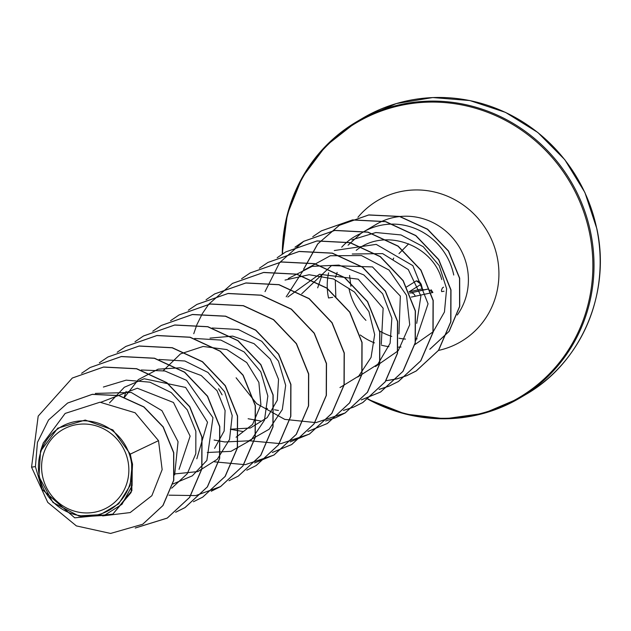 <?xml version="1.0" encoding="UTF-8"?>
<svg xmlns="http://www.w3.org/2000/svg" width="631" height="631" viewBox="0 0 631 631"><rect width="100%" height="100%" fill="white"/><g stroke="black" fill="none" stroke-linecap="round" stroke-linejoin="round"><path stroke-width="0.95" d="M42.529 476.145A44.911 43.176 59.4 0 1 76.233 424.687A44.911 43.176 59.4 0 1 127.919 460.827A44.911 43.176 59.4 0 1 94.216 512.285A44.911 43.176 59.4 0 1 42.529 476.145M39.438 476.705A48.161 46.308 59.4 0 1 75.586 421.516A48.161 46.308 59.4 0 1 131.011 460.267A48.161 46.308 59.4 0 1 94.863 515.456A48.161 46.308 59.4 0 1 39.438 476.705M83.174 516.718L104.352 515.385L121.996 504.303L132.1 485.704L132.265 463.682L130.104 485.594L118.667 503.822L100.226 514.715L78.694 515.913L52.957 502.457L38.972 476.72L40.51 451.244L57.713 428.212L85.232 420.057L112.902 429.924L130.301 454.123L131.611 460.591L131.879 490.721L112.831 514.147L131.114 492.519L132.534 464.187L131.611 460.591M328.601 272.813A59.062 56.79 -120.6 0 0 328.451 297.611A59.062 56.79 -120.6 0 0 328.522 297.974L332.679 297.319M356.223 250.341C385.202 226.994 432.787 245.128 441.747 279.565M453.744 275.037A62.146 59.748 -120.6 0 0 363.046 232.137A62.146 59.748 -120.6 0 0 360.9 233.47L348.083 245.191M335.858 297.682L335.298 280.117M422.683 289.692L423.567 289.881L422.107 288.824M423.567 289.881L410.371 292.934L428.063 289.069L423.567 289.881L428.07 289.069L432.898 292.484L431.06 289.716M102.64 515.906L130.183 512.569L151.858 495.706L162.151 469.622L158.515 440.651L130.301 454.123M100.968 402.223L137.313 388.231L173.47 402.483L190.136 436.147L179.054 469.361M109.486 402.917L124.323 387.268L144.191 378.75L185.617 387.442L207.528 422.249L196.833 458.792M124.646 397.144L138.355 379.602L158.105 369.182L180.332 367.778L201.218 375.524L217.048 390.723L225.093 410.544L224.163 431.028L214.579 448.349M163.303 370.642L180.45 353.912L203.127 346.458L226.86 349.574L246.76 362.58L258.884 382.402L260.895 404.676L252.589 424.426L236.081 437.236M210.036 338.106L232.681 336.118L254.048 343.65L270.344 359.142L278.539 379.31L277.293 400.228L267.205 417.612L250.341 427.999L230.339 429.222M287.823 297.02L319.507 274.256L358.219 279.162L383.143 308.196L381.29 344.069M301.713 293.809L331.472 265.612L372.464 266.921L400.338 296.065L398.934 333.87M352.256 254.009L382.607 253.607L408.289 269.563L420.893 295.978L416.72 323.348M414.922 344.565L433.213 331.748L444.445 312.014L446.622 288.753L439.215 265.651L423.243 246.705L401.008 234.945L375.887 232.523L351.861 239.875M415.726 340.59L428.055 303.834L412.863 265.635L376.202 244.371L334.288 250.539M375.477 366.54L398.216 350.757L409.708 324.791L406.506 295.347L389.027 270.052L361.484 255.555L330.313 255.76L303.117 270.628L286.198 296.807M357.69 377.046L377.811 364.245L390.108 343.272L391.867 318.158L382.67 293.809L363.842 274.927L338.918 265.091L312.108 266.369L288.264 278.516M339.967 387.552L358.755 376.044L371.06 357.414L374.664 334.651L368.922 311.611L354.48 292.027L333.515 278.957L309.151 274.73L285.038 280.077M225.086 441.952L248.795 440.824L269.098 429.269L282.302 409.582L285.677 385.375L278.476 361.129L261.731 341.292L238.376 329.492L212.174 328.002M207.291 452.514L230.962 451.346L251.319 439.839L264.476 420.207L267.844 396.031L260.8 371.84L244.181 351.972L220.834 340.07L194.663 338.461M174.763 473.928L197.834 471.586L217.261 459.305L229.526 439.507L232.208 415.569L224.628 391.772L207.954 372.44L184.851 360.995L159.075 359.473M172.933 483.985L192.313 475.837L206.865 460.441L212.962 417.667L186.571 380.327L164.912 370.989L141.281 369.979M171.687 488.197L187.281 473.707L195.807 453.697L195.862 431.273L187.273 409.866L171.23 392.569L149.902 382.181L126.161 380.154L103.389 387.04M174.645 474.938L178.052 441.676L161.954 410.671L131.193 392.443L95.344 393.413M158.515 440.651L135.137 412.777L99.982 402.215L65.159 413.423L43.381 442.828M142.756 524.203L163.003 505.51L173.785 480.286L173.762 452.624L163.2 426.856L143.939 406.885L119.062 395.55L92.363 394.296L67.683 403.012M35.407 466.593L31.55 467.169L47.743 502.386L76.375 525.907L110.591 533.44L142.685 524.251L162.853 505.597L173.635 480.372L173.62 452.711L163.058 426.942L143.797 406.971L118.912 395.637L92.213 394.383L67.604 403.051L48.548 419.994L37.442 442.402L35.423 466.766L42.198 489.459L74.718 517.83L112.831 514.147M132.265 463.682L132.534 464.187M360.269 334.974A62.146 59.748 -120.6 0 0 374.483 342.893M381.329 345.149A62.146 59.748 -120.6 0 0 388.933 346.656M398.406 347.145A62.146 59.748 -120.6 0 0 401.008 347.018M72.384 378.001L103.587 367.013L136.682 368.701L166.884 382.662L189.765 406.672L202.007 436.967L201.912 468.849L189.679 497.354L167.325 518.043L135.436 527.942M90.186 367.487L121.381 356.507L154.485 358.195L184.686 372.164L207.56 396.181L219.793 426.485L219.691 458.366L207.441 486.864L185.08 507.545L175.726 512.198M108.004 356.957L139.206 345.993L172.302 347.697L202.496 361.681L225.362 385.707L237.579 416.01L237.469 447.892L225.212 476.389L202.764 497.102M125.806 346.435L157.009 335.479L190.105 337.191L220.298 351.183L243.156 375.208L255.374 405.512L255.255 437.393L242.99 465.883L220.621 486.556L195.76 495.595L168.942 495.169M143.56 335.937L174.763 324.973L207.851 326.677L238.045 340.645L260.918 364.663L273.144 394.959L273.049 426.832L260.808 455.337L238.376 476.066M161.307 325.454L192.502 314.467L225.598 316.155L255.8 330.116L278.681 354.125L290.923 384.429L290.836 416.302L278.594 444.808L256.162 465.544M179.101 314.94L210.304 303.961L243.4 305.656L273.602 319.625L296.475 343.643L308.709 373.946L308.606 405.82L296.357 434.325L273.996 455.006L254.577 462.941M196.919 304.41L228.122 293.447L261.226 295.158L291.419 309.143L314.277 333.16L326.503 363.472L326.385 395.353L314.128 423.843L291.751 444.516L272.363 452.427M214.721 293.888L245.924 282.933L279.02 284.652L309.214 298.637L332.072 322.662L344.289 352.974L344.171 384.847L331.914 413.337L309.537 434.01L290.157 441.913M232.476 283.398L263.671 272.426L296.767 274.13L326.961 288.099L349.834 312.116L362.068 342.412L361.965 374.286L349.724 402.791L327.371 423.472L307.936 431.407M222.096 394.84L218.555 388.743M250.223 272.915L281.418 261.928L314.514 263.616L344.723 277.577L367.597 301.586L379.838 331.882L379.752 363.764L367.51 392.269L345.157 412.958L315.942 422.62L284.762 419.386L256.636 403.659L236.104 377.78M268.025 262.401L299.22 251.422L332.324 253.118L362.525 267.087L385.399 291.096L397.625 321.4L397.53 353.281L385.281 381.787L362.912 402.468L353.644 407.082M353.565 407.113L343.501 410.395M285.843 251.872L317.046 240.908L350.142 242.62L380.335 256.596L403.201 280.621L415.419 310.933L415.308 342.807L403.043 371.304L380.667 391.977L361.374 399.865M265.036 291.617L279.58 262.677L303.716 241.302L334.848 230.394L367.944 232.105L398.129 246.09L420.987 270.115L433.205 300.427L433.095 332.3L420.83 360.798L398.461 381.471L389.201 386.069M389.122 386.101L379.16 389.351M321.392 230.859L352.587 219.888L385.683 221.591L415.876 235.56L438.75 259.57L450.984 289.866L450.889 321.747L438.64 350.244L416.286 370.933L406.987 375.555M312.755 236.696L321.313 230.907L352.437 219.974L385.533 221.678L415.726 235.647L438.6 259.656L450.834 289.952L450.739 321.834L438.498 350.331L416.137 371.02L406.924 375.611L396.946 378.845M396.86 378.868L386.03 380.69M303.732 269.192L317.787 243.905L339.391 225.275L368.796 214.911L399.715 216.433L427.621 229.227L448.546 251.004L459.676 278.168L459.739 306.406L449.146 331.33L429.948 349.172M31.55 467.169L38.191 416.113L72.313 378.04L103.437 367.1L136.533 368.788L166.734 382.749L189.615 406.758L201.857 437.054L201.77 468.936L189.529 497.441L167.176 518.13L135.223 528.037M81.612 373.268L90.107 367.526L121.231 356.594L154.335 358.29L184.536 372.251L207.41 396.268L219.643 426.572L219.541 458.453L207.299 486.951L184.93 507.639L175.663 512.254M99.343 362.809L107.925 357.004L139.057 346.08L172.153 347.791L202.346 361.768L225.212 385.793L237.437 416.097L237.319 447.978L225.062 476.476L202.685 497.149L193.441 501.748M117.208 352.24L125.735 346.482L156.859 335.566L189.955 337.285L220.148 351.27L243.006 375.295L255.224 405.599L255.105 437.48L242.84 465.97L220.471 486.643L211.219 491.241M134.995 341.726L143.489 335.984L174.613 325.06L207.709 326.763L237.903 340.732L260.769 364.75L273.002 395.045L272.9 426.919L260.658 455.424L238.297 476.105L229.006 480.727M152.757 331.236L161.228 325.501L192.352 314.561L225.448 316.249L255.65 330.21L278.531 354.212L290.773 384.516L290.686 416.397L278.445 444.894L256.091 465.591L246.792 470.213M170.528 320.729L179.03 314.987L210.155 304.047L243.25 305.743L273.452 319.712L296.325 343.729L308.559 374.033L308.464 405.914L296.215 434.412L273.846 455.093L245.191 464.684L214.548 461.845M188.33 310.215L196.848 304.457L227.98 293.533L261.076 295.245L291.27 309.229L314.135 333.247L326.353 363.559L326.243 395.44L313.978 423.929L291.601 444.603L272.308 452.49M206.061 299.749L214.65 293.936L245.782 283.019L278.878 284.739L309.064 298.723L331.922 322.749L344.14 353.06L344.021 384.934L331.764 413.423L309.387 434.096L280.779 443.664L250.199 440.856M193.756 333.728L196.84 324.784M196.888 324.689L202.299 313.717M202.346 313.639L208.703 304.268M208.766 304.197L232.405 283.445L263.529 272.513L296.617 274.217L326.811 288.186L349.684 312.203L361.918 342.499L361.815 374.38L349.574 402.878L327.221 423.559L307.881 431.478M241.602 278.744L250.152 272.955L281.268 262.015L314.372 263.703L344.573 277.664L367.455 301.673L379.696 331.969L379.602 363.85L367.36 392.356L345.007 413.045L335.795 417.643M335.716 417.675L325.659 420.972M259.38 268.238L267.946 262.441L299.078 251.509L332.174 253.205L362.375 267.173L385.249 291.183L397.483 321.495L397.38 353.368L385.131 381.873L362.762 402.554L353.581 407.137M353.494 407.169L343.438 410.458M277.183 257.724L285.764 251.911L316.896 240.995L349.992 242.706L380.185 256.683L403.051 280.708L415.269 311.02L415.159 342.893L402.893 371.391L380.517 392.064L361.311 399.928M294.977 247.202L303.566 241.389L334.698 230.481L367.794 232.192L397.98 246.185L420.845 270.202L433.055 300.514L432.945 332.387L420.68 360.885L398.311 381.558L389.138 386.117M389.059 386.156L379.097 389.422M406.845 375.642L396.883 378.915M396.796 378.931L385.975 380.769M303.598 269.248L317.645 243.984L339.249 225.362L368.646 215.005L399.565 216.52L427.471 229.313L448.404 251.091L459.534 278.255L459.589 306.492L449.004 331.425L429.798 349.266M360.956 233.431A59.062 56.79 -120.6 0 0 354.709 236.601A59.062 56.79 -120.6 0 0 354.63 236.649M361.271 233.32A59.062 56.79 -120.6 0 0 354.559 236.688A59.062 56.79 -120.6 0 0 341.718 247.202M432.898 292.484L411.317 297.091M393.736 258.087L393.728 258.095A1.27 0.67 -97.7 0 0 393.31 259.333M443.538 287.152L442.386 287.981L441.448 290.236L441.661 291.609L444.035 291.23M409.693 293.084L410.371 292.934A4.22 4.101 -102.3 0 1 415.159 296.349M409.148 291.861L422.115 288.864L421.169 284.25L416.31 280.858L406.687 286.884M409.117 291.79L421.185 284.226L422.62 289.645M282.278 254.088A160.424 154.248 59.4 0 1 356.531 121.822L362.683 118.194A160.424 154.248 59.4 0 1 596.816 228.943A160.424 154.248 59.4 0 1 525.907 394.422L519.763 398.058A160.424 154.248 59.4 0 1 367.928 399.21M282.207 254.135L287.357 214.28L302.217 177.437L325.785 145.958L356.531 121.822A160.424 154.248 59.4 0 1 590.671 232.571A160.424 154.248 59.4 0 1 519.763 398.058L483.748 413.352L444.768 418.81L405.291 414.031L367.865 399.257M282.578 253.899A159.682 153.53 59.4 0 1 422.068 102.427A159.682 153.53 59.4 0 1 589.543 232.949A159.682 153.53 59.4 0 1 532.461 388.649A159.682 153.53 59.4 0 1 368.196 399.021M357.927 217.309A81.927 78.772 59.4 0 1 438.332 192.999A81.927 78.772 59.4 0 1 497.212 257.085A81.927 78.772 59.4 0 1 438.419 350.442M363.046 232.137L376.407 224.242A62.146 59.748 59.4 0 1 467.106 267.142A62.146 59.748 59.4 0 1 457.294 315.011M417.107 338.855A62.146 59.748 59.4 0 1 415.995 338.981M405.465 339.092A62.146 59.748 59.4 0 1 399.005 338.232M391.748 336.394A62.146 59.748 59.4 0 1 379.673 331.046M365.925 320.351A62.146 59.748 59.4 0 1 348.935 288.343M362.683 118.194L396.331 103.571L432.724 97.56L469.827 100.55L505.557 112.405L537.841 132.494L564.808 159.698L584.882 192.455L596.894 228.864C611.045 293.573 580.954 362.975 525.907 394.422M124.236 397.009L126.137 391.386M214.09 440.044L225.07 442.008M230.331 429.261L242.856 431.501M248.117 418.747L260.642 420.987M265.903 408.241L267.441 408.517M274.517 409.779L278.429 410.481M317.677 287.839L321.81 275.637M335.416 277.466L337.135 272.395M43.326 442.804L40.487 451.236M83.166 516.75L78.686 515.945M349.59 275.392L350.883 286.285M398.997 253.623L408.667 243.811M428.662 289.014L428.07 289.069M421.185 284.226L419.292 281.489L416.31 280.858"/></g></svg>
